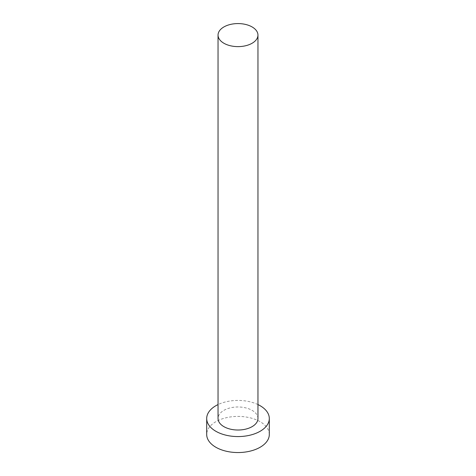 <?xml version="1.0" encoding="UTF-8"?>
<svg xmlns="http://www.w3.org/2000/svg" width="476" height="476" viewBox="0 0 476 476"><rect width="100%" height="100%" fill="white"/><g stroke="black" fill="none" stroke-linecap="round" stroke-linejoin="round"><path stroke-width="0.36" stroke-dasharray="2.38 1.78" d="M257.956 418.499A19.956 11.519 0 0 0 252.113 410.354A19.956 11.519 0 0 0 230.36 407.855A19.956 11.519 0 0 0 218.044 418.499M269.303 434.475A31.303 18.076 0 0 0 260.134 421.694A31.303 18.076 0 0 0 226.023 417.779A31.303 18.076 0 0 0 206.697 434.475M257.956 404.576A31.303 18.076 0 0 0 218.044 404.576"/><path stroke-width="0.71" d="M223.887 43.245A19.956 11.519 0 0 0 245.64 45.744A19.956 11.519 0 0 0 257.956 35.099A19.956 11.519 0 0 0 252.113 26.953A19.956 11.519 0 0 0 230.36 24.454A19.956 11.519 0 0 0 218.044 35.099A19.956 11.519 0 0 0 223.887 43.245M218.044 35.099L218.044 418.499A19.956 11.519 0 0 0 223.887 426.645A19.956 11.519 0 0 0 245.64 429.144A19.956 11.519 0 0 0 257.956 418.499L257.956 35.099M218.044 404.576A31.303 18.076 0 0 0 206.697 418.499A31.303 18.076 0 0 0 215.866 431.28A31.303 18.076 0 0 0 249.977 435.195A31.303 18.076 0 0 0 269.303 418.499A31.303 18.076 0 0 0 260.134 405.719A31.303 18.076 0 0 0 257.956 404.576M206.697 418.499L206.697 434.475A31.303 18.076 0 0 0 215.866 447.256A31.303 18.076 0 0 0 249.977 451.171A31.303 18.076 0 0 0 269.303 434.475L269.303 418.499"/></g></svg>
